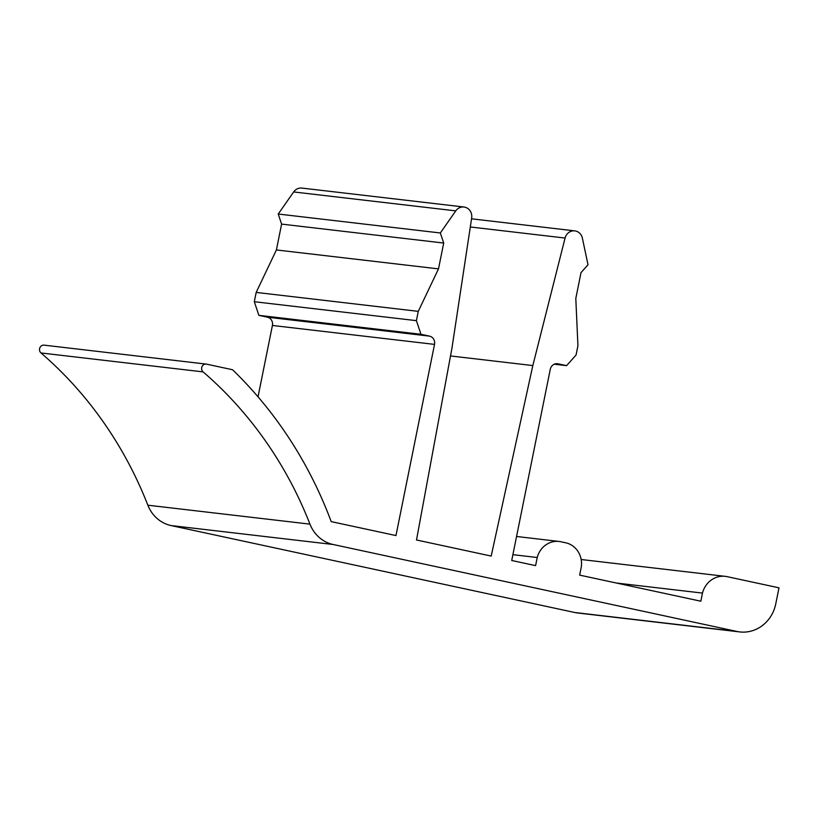 <?xml version="1.0" encoding="UTF-8"?>
<svg xmlns="http://www.w3.org/2000/svg" width="820" height="820" viewBox="0 0 820 820"><rect width="100%" height="100%" fill="white"/><g stroke="black" fill="none" stroke-linecap="round" stroke-linejoin="round"><path stroke-width="1.23" d="M206.558 364.141A4.397 4.079 96.7 0 0 203.104 371.89A397.269 368.867 -83.3 0 1 309.95 524.134A35.157 32.646 96.7 0 0 333.166 544.5L736.883 631.441A35.157 32.646 96.7 0 0 739.753 631.923A35.157 32.646 96.7 0 0 775.761 603.879L779 587.827L727.114 576.655A22.54 20.92 96.7 0 0 725.269 576.347A22.54 20.92 96.7 0 0 702.473 593.085L700.833 601.214L579.658 575.117L581.288 567.009A21.658 20.11 96.7 0 0 565.687 542.789L560.9 541.753A21.658 20.11 96.7 0 0 559.127 541.456A21.658 20.11 96.7 0 0 537.223 557.518L535.593 565.626L511.721 560.49L550.271 369.318A7.031 6.529 -83.3 0 1 558.041 363.813L566.589 365.648L576.05 355.029L577.926 345.732L575.804 298.449L581.011 272.619L588.012 264.778L582.384 238.148A9.604 8.917 96.7 0 0 574.799 230.881A9.604 8.917 96.7 0 0 565.072 238.046L532.826 365.566L491.19 556.073L416.498 539.98L451.953 348.151L471.674 217.935A9.604 8.917 96.7 0 0 463.987 207.019A9.604 8.917 96.7 0 0 455.766 210.873L440.33 232.972L443.712 243.048L438.495 268.878L418.272 311.354L416.396 320.651L420.978 334.293L429.516 336.128A7.031 6.529 -83.3 0 1 434.518 344.39L395.968 535.562L331.198 521.612A419.245 389.264 96.7 0 0 232.542 369.738L206.558 364.141M206.199 364.09L44.096 345.148A4.397 4.079 96.7 0 0 41 352.959A397.269 368.867 -83.3 0 1 147.856 505.202A35.157 32.646 96.7 0 0 171.062 525.558L574.789 612.509A35.157 32.646 96.7 0 0 577.649 612.981L739.753 631.923M463.987 207.019L301.883 188.077A9.604 8.917 96.7 0 0 293.673 191.941L278.226 214.03L281.608 224.106L276.401 249.946L256.178 292.412L254.302 301.719L258.874 315.351L267.422 317.196A7.031 6.529 -83.3 0 1 272.414 325.458L258.023 396.829M258.874 315.351L420.978 334.293M254.302 301.719L416.396 320.651M256.178 292.412L418.272 311.354M276.401 249.946L438.495 268.878M281.608 224.106L443.712 243.048M278.226 214.03L440.33 232.972M450.508 355.952L532.826 365.566M554.258 364.203L566.589 365.648M512.889 554.668L537.223 557.518M616.404 583.03L702.473 593.085M41 352.959L203.104 371.89M272.414 325.458L434.518 344.39M267.422 317.196L429.516 336.128M293.673 191.941L455.766 210.873M470.301 226.976L565.072 238.046M556.893 363.67L558.041 363.813M574.789 612.509L736.883 631.441M171.062 525.558L333.166 544.5M147.856 505.202L309.95 524.134M471.541 218.817L574.799 230.881M516.559 536.485L559.127 541.456M581.165 559.506L725.269 576.347"/></g></svg>

